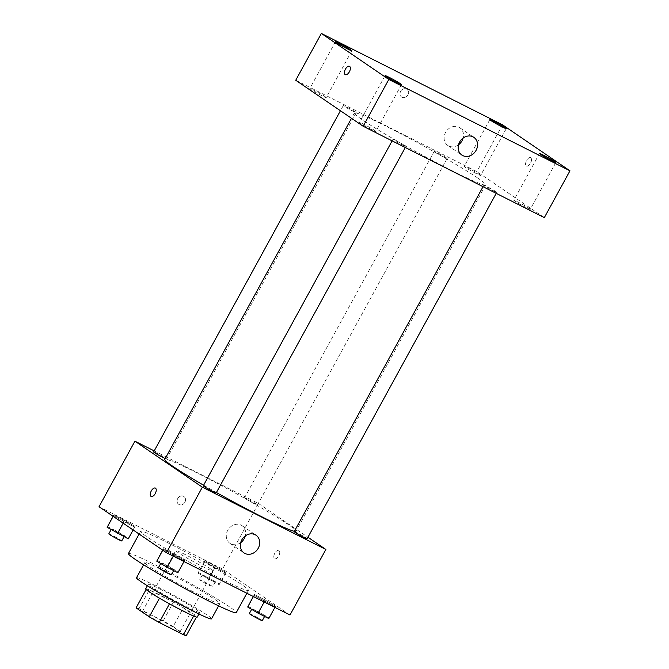 <?xml version="1.0" encoding="UTF-8"?>
<svg xmlns="http://www.w3.org/2000/svg" width="669" height="669" viewBox="0 0 669 669"><rect width="100%" height="100%" fill="white"/><g stroke="black" fill="none" stroke-linecap="round" stroke-linejoin="round"><path stroke-width="0.5" stroke-dasharray="3.35 2.51" d="M210.986 569.16A21.383 1.229 28.7 0 0 190.163 557.118A21.383 1.229 28.7 0 0 175.763 550.587A21.383 1.229 28.7 0 0 193.926 561.935A21.383 1.229 28.7 0 0 213.269 571.125A21.383 1.229 28.7 0 0 210.986 569.16M177.67 630.014A21.383 1.229 28.7 0 0 156.847 617.972A21.383 1.229 28.7 0 0 142.447 611.441A21.383 1.229 28.7 0 0 160.61 622.789A21.383 1.229 28.7 0 0 179.953 631.979A21.383 1.229 28.7 0 0 177.67 630.014M139.001 608.715L163.169 620.899A28.717 1.656 28.7 0 1 173.137 626.552L183.381 607.828A28.717 1.656 28.7 0 0 173.422 602.175L149.254 589.991L139.001 608.715A28.717 1.656 28.7 0 0 136.075 607.862M173.137 626.552L186.325 635.55M173.422 602.175L163.169 620.899M183.381 607.828L196.435 617.086M149.254 589.991A28.717 1.656 28.7 0 0 146.327 589.138L146.11 589.531M196.577 616.826A28.717 1.656 28.7 0 1 193.65 615.973L169.483 603.789A28.717 1.656 28.7 0 1 159.515 598.136L146.327 589.138M145.666 588.862A29.403 1.698 -151.3 0 1 159.088 594.549A29.403 1.698 -151.3 0 1 184.97 608.706A29.403 1.698 -151.3 0 1 197.238 617.102M161.655 589.866A29.403 1.698 28.7 0 0 148.225 584.188A29.403 1.698 28.7 0 0 173.204 599.792A29.403 1.698 28.7 0 0 199.805 612.419A29.403 1.698 28.7 0 0 196.661 609.727A29.403 1.698 28.7 0 0 161.655 589.866M136.509 577.765A42.766 2.467 -151.3 0 1 156.036 586.036A42.766 2.467 -151.3 0 1 193.675 606.624A42.766 2.467 -151.3 0 1 211.521 618.842M164.365 570.824A42.766 2.467 -151.3 0 1 202.005 591.413A42.766 2.467 -151.3 0 1 219.85 603.622A42.766 2.467 -151.3 0 1 181.157 585.25A42.766 2.467 -151.3 0 1 144.83 562.554A42.766 2.467 -151.3 0 1 164.365 570.824M128.423 553.572A61.473 3.546 -151.3 0 1 156.496 565.456A61.473 3.546 -151.3 0 1 210.601 595.059A61.473 3.546 -151.3 0 1 236.266 612.612M168.663 543.22A61.473 3.546 28.7 0 0 140.599 531.337A61.473 3.546 28.7 0 0 192.814 563.967A61.473 3.546 28.7 0 0 248.433 590.376A61.473 3.546 28.7 0 0 241.869 584.731A61.473 3.546 28.7 0 0 168.663 543.22M113.546 515.607L113.839 514.854L124.534 520.256L134.946 526.403L134.653 527.155L123.957 521.761L113.546 515.607L113.839 514.854L134.946 526.403L134.653 527.155L113.546 515.607L113.153 516.334M163.177 549.466L163.47 548.714L174.166 554.108L184.577 560.254L184.284 561.007L163.177 549.466L163.47 548.714L184.577 560.254L184.284 561.007L163.177 549.466L162.784 550.194M99.037 506.709L222.56 569.001L289.995 615.003M204.463 561.458L204.747 560.706L215.451 566.099L225.854 572.246L225.562 572.999L214.866 567.605L204.463 561.458L204.747 560.706L215.451 566.099L225.854 572.246L225.562 572.999L204.463 561.458L198.342 572.405L219.449 583.945L219.156 584.698L198.049 573.157M254.095 595.31L254.379 594.557L265.083 599.951L275.486 606.106L275.193 606.858L254.095 595.31L254.379 594.557L265.083 599.951L275.486 606.106L275.193 606.858L254.095 595.31L253.409 596.556M154.213 450.906L258.435 503.464L222.56 569.001M184.903 502.227A4.675 4.022 124.3 0 0 183.933 496.54A4.675 4.022 124.3 0 0 177.979 498.137A4.675 4.022 124.3 0 0 178.665 504.275A4.675 4.022 124.3 0 0 184.903 502.227A4.675 4.022 124.3 0 0 183.942 496.549A4.675 4.022 124.3 0 0 177.979 498.137A4.675 4.022 124.3 0 0 178.665 504.275A4.675 4.022 124.3 0 0 184.903 502.227M294.377 531.311A74.836 4.315 28.7 0 0 296.033 531.261A74.836 4.315 28.7 0 0 288.038 524.396A74.836 4.315 28.7 0 0 215.159 482.24A74.836 4.315 28.7 0 0 164.75 459.386M203.602 485.209A74.836 4.315 28.7 0 0 216.422 492.509M258.435 503.464L307.949 537.24M216.221 492.869A7.376 0.426 28.7 0 0 215.435 492.192A7.376 0.426 28.7 0 0 208.251 488.044A7.376 0.426 28.7 0 0 203.284 485.786M165.21 458.549A7.376 0.426 28.7 0 0 166.589 459.018A7.376 0.426 28.7 0 0 165.803 458.34A7.376 0.426 28.7 0 0 158.62 454.184A7.376 0.426 28.7 0 0 153.653 451.926M256.72 504.183A7.376 0.426 28.7 0 0 249.537 500.027A7.376 0.426 28.7 0 0 244.561 497.778A7.376 0.426 28.7 0 0 250.833 501.691A7.376 0.426 28.7 0 0 257.506 504.861A7.376 0.426 28.7 0 0 256.72 504.183M294.193 531.629A7.376 0.426 -151.3 0 1 300.866 534.799A7.376 0.426 -151.3 0 1 307.138 538.721M279.023 550.462A4.675 2.367 -63.2 0 0 278.881 550.378A4.675 2.367 -63.2 0 0 274.666 553.489A4.675 2.367 -63.2 0 0 274.675 558.732A4.675 2.367 -63.2 0 0 278.822 555.755A4.675 2.367 -63.2 0 0 279.023 550.462A4.675 2.367 -63.2 0 0 278.881 550.378A4.675 2.367 -63.2 0 0 274.666 553.489A4.675 2.367 -63.2 0 0 274.666 558.732A4.675 2.367 -63.2 0 0 278.814 555.755A4.675 2.367 -63.2 0 0 279.015 550.453M155.367 488.094L155.367 488.086A4.675 2.367 116.8 0 1 155.367 488.094A4.675 2.367 116.8 0 1 155.375 493.329A4.675 2.367 116.8 0 1 151.152 496.44L151.152 496.44M240.689 542.659A10.687 9.199 -55.7 0 1 229.944 543.32A10.687 9.199 -55.7 0 1 228.372 529.304A10.687 9.199 -55.7 0 1 241.994 525.658A10.687 9.199 -55.7 0 1 245.306 535.894M477.674 178.004A74.836 4.315 28.7 0 0 404.804 135.857A74.836 4.315 28.7 0 0 354.394 113.002A74.836 4.315 28.7 0 0 417.966 152.724A74.836 4.315 28.7 0 0 485.677 184.878A74.836 4.315 28.7 0 0 477.674 178.004M484.624 185.923A7.376 0.426 -151.3 0 1 483.838 185.246A7.376 0.426 -151.3 0 1 490.511 188.415A7.376 0.426 -151.3 0 1 496.774 192.329A7.376 0.426 -151.3 0 1 491.807 190.08A7.376 0.426 -151.3 0 1 484.624 185.923M355.448 111.949A7.376 0.426 28.7 0 0 348.265 107.801A7.376 0.426 28.7 0 0 343.289 105.543A7.376 0.426 28.7 0 0 349.561 109.457A7.376 0.426 28.7 0 0 356.234 112.626A7.376 0.426 28.7 0 0 355.448 111.949M446.357 157.8A7.376 0.426 28.7 0 0 439.173 153.644A7.376 0.426 28.7 0 0 434.206 151.386A7.376 0.426 28.7 0 0 440.47 155.308A7.376 0.426 28.7 0 0 447.143 158.478A7.376 0.426 28.7 0 0 446.357 157.8M405.079 145.809A7.376 0.426 28.7 0 0 397.896 141.652A7.376 0.426 28.7 0 0 392.92 139.403A7.376 0.426 28.7 0 0 399.192 143.317A7.376 0.426 28.7 0 0 405.866 146.486A7.376 0.426 28.7 0 0 405.079 145.809M295.731 80.255L476.897 171.615L544.332 217.617M325.234 96.721A9.366 0.544 -151.3 0 1 326.229 97.574A9.366 0.544 -151.3 0 1 317.758 93.551A9.366 0.544 -151.3 0 1 309.806 88.584A9.366 0.544 -151.3 0 1 316.111 91.444A9.366 0.544 -151.3 0 1 325.234 96.721M479.631 174.576A9.366 0.544 -151.3 0 1 480.635 175.437A9.366 0.544 -151.3 0 1 472.163 171.415A9.366 0.544 -151.3 0 1 464.202 166.447A9.366 0.544 -151.3 0 1 470.516 169.307A9.366 0.544 -151.3 0 1 479.631 174.576M529.263 208.435A9.366 0.544 -151.3 0 1 530.266 209.297A9.366 0.544 -151.3 0 1 521.795 205.274A9.366 0.544 -151.3 0 1 513.834 200.299A9.366 0.544 -151.3 0 1 520.148 203.159A9.366 0.544 -151.3 0 1 529.263 208.435M374.866 130.572A9.366 0.544 -151.3 0 1 375.861 131.433A9.366 0.544 -151.3 0 1 367.39 127.411A9.366 0.544 -151.3 0 1 359.437 122.435A9.366 0.544 -151.3 0 1 365.742 125.295A9.366 0.544 -151.3 0 1 374.866 130.572M502.528 124.81L476.897 171.615M530.801 157.759A4.675 2.367 -63.2 0 0 530.659 157.675A4.675 2.367 -63.2 0 0 526.444 160.786A4.675 2.367 -63.2 0 0 526.453 166.029A4.675 2.367 -63.2 0 0 530.601 163.052A4.675 2.367 -63.2 0 0 530.801 157.759A4.675 2.367 -63.2 0 0 530.659 157.675A4.675 2.367 -63.2 0 0 526.444 160.786A4.675 2.367 -63.2 0 0 526.444 166.029A4.675 2.367 -63.2 0 0 530.592 163.052A4.675 2.367 -63.2 0 0 530.793 157.75M406.501 89.077A4.675 4.022 124.3 0 0 400.79 91.126A4.675 4.022 124.3 0 0 401.617 97.038A4.675 4.022 124.3 0 0 407.58 95.441A4.675 4.022 124.3 0 0 406.894 89.312A4.675 4.022 124.3 0 0 406.501 89.077A4.675 4.022 124.3 0 0 400.79 91.126A4.675 4.022 124.3 0 0 401.626 97.038A4.675 4.022 124.3 0 0 407.588 95.441A4.675 4.022 124.3 0 0 406.894 89.312A4.675 4.022 124.3 0 0 406.501 89.077M458.516 144.788A10.687 9.199 -55.7 0 1 447.778 145.449A10.687 9.199 -55.7 0 1 445.872 131.935A10.687 9.199 -55.7 0 1 458.926 127.252A10.687 9.199 -55.7 0 1 459.829 127.779A10.687 9.199 -55.7 0 1 463.132 138.023M349.502 66.323L349.494 66.315A4.675 2.367 116.8 0 1 349.502 66.323A4.675 2.367 116.8 0 1 349.511 71.558A4.675 2.367 116.8 0 1 345.288 74.669L345.288 74.669M247.973 606.265L269.08 617.805L268.787 618.557M264.063 615.271A7.376 0.426 28.7 0 0 256.879 611.123A7.376 0.426 28.7 0 0 251.912 608.865A7.376 0.426 28.7 0 0 258.175 612.779A7.376 0.426 28.7 0 0 264.849 615.948A7.376 0.426 28.7 0 0 264.063 615.271M254.379 594.557L253.317 596.505M265.083 599.951L258.669 611.658M275.486 606.106L269.08 617.805M275.193 606.858L274.9 607.393M264.498 601.456L264.205 602M262.29 620.631A7.376 0.426 28.7 0 0 261.504 619.954A7.376 0.426 28.7 0 0 254.32 615.798A7.376 0.426 28.7 0 0 249.345 613.548M157.064 560.421L167.76 565.815L178.163 571.962L177.879 572.714M173.154 569.428A7.376 0.426 28.7 0 0 165.971 565.272A7.376 0.426 28.7 0 0 160.995 563.022A7.376 0.426 28.7 0 0 167.267 566.936A7.376 0.426 28.7 0 0 173.94 570.105A7.376 0.426 28.7 0 0 173.154 569.428M163.47 548.714L162.692 550.135M174.166 554.108L167.76 565.815M184.577 560.254L178.163 571.962M184.284 561.007L183.992 561.542M173.589 555.613L173.288 556.148M171.381 574.788A7.376 0.426 28.7 0 0 170.587 574.111A7.376 0.426 28.7 0 0 163.403 569.955A7.376 0.426 28.7 0 0 158.436 567.705M214.431 581.42A7.376 0.426 28.7 0 0 207.248 577.263A7.376 0.426 28.7 0 0 202.281 575.006A7.376 0.426 28.7 0 0 208.544 578.928A7.376 0.426 28.7 0 0 215.217 582.097A7.376 0.426 28.7 0 0 214.431 581.42M204.747 560.706L198.342 572.405M215.451 566.099L209.037 577.799M225.854 572.246L219.449 583.945M225.562 572.999L219.156 584.698M214.866 567.605L208.46 579.304M211.872 586.094A7.376 0.426 28.7 0 0 204.689 581.946A7.376 0.426 28.7 0 0 199.713 579.689A7.376 0.426 28.7 0 0 205.985 583.602A7.376 0.426 28.7 0 0 212.658 586.772A7.376 0.426 28.7 0 0 211.872 586.094M107.433 526.562L118.129 531.955L128.532 538.102L128.247 538.854M123.522 535.576A7.376 0.426 28.7 0 0 116.339 531.42A7.376 0.426 28.7 0 0 111.363 529.162A7.376 0.426 28.7 0 0 117.635 533.076A7.376 0.426 28.7 0 0 124.309 536.254A7.376 0.426 28.7 0 0 123.522 535.576M113.839 514.854L113.061 516.276M124.534 520.256L118.129 531.955M134.946 526.403L128.532 538.102M134.653 527.155L133.114 529.957M123.957 521.761L123.18 523.175M121.75 540.928A7.376 0.426 28.7 0 0 120.955 540.251A7.376 0.426 28.7 0 0 113.772 536.095A7.376 0.426 28.7 0 0 108.804 533.845M179.953 631.979L213.269 571.125M142.447 611.441L175.763 550.587M148.225 584.188L147.364 585.751M199.805 612.419L198.944 613.991M144.83 562.554L143.609 564.787M219.85 603.622L218.629 605.855M140.599 531.337L139.11 534.046M248.433 590.376L246.861 593.252M229.944 543.32L243.993 552.903M241.994 525.658L256.043 535.242M354.394 113.002L351.493 118.296M485.677 184.878L296.033 531.261M496.214 193.358L496.774 192.329M483.035 186.71L483.838 185.246M343.289 105.543L340.437 110.753M356.234 112.626L166.589 459.018M434.206 151.386L244.561 497.778M447.143 158.478L257.506 504.861M392.92 139.403L392.126 140.866M405.866 146.486L405.305 147.506M335.428 41.771L309.806 88.584M351.861 50.769L326.229 97.574M489.833 119.634L464.202 166.447M506.266 128.632L480.635 175.437M539.465 153.494L513.834 200.299M555.897 162.483L530.266 209.297M385.06 75.63L359.437 122.435M401.492 84.629L375.861 131.433M447.778 145.449L461.819 155.024M459.829 127.779L473.869 137.362M251.912 608.865L251.644 609.359M264.849 615.948L264.589 616.442M160.995 563.022L160.736 563.507M173.94 570.105L173.672 570.59M202.281 575.006L199.713 579.689M215.217 582.097L212.658 586.772M111.363 529.162L111.104 529.656M124.309 536.254L124.041 536.739"/><path stroke-width="1" d="M193.609 616.049L183.398 634.697L159.239 622.513A28.717 1.656 28.7 0 1 149.271 616.86L136.075 607.862L146.11 589.531M183.398 634.697A28.717 1.656 28.7 0 0 186.325 635.55L196.435 617.086M198.944 613.991L197.238 617.102A29.403 1.698 -151.3 0 1 170.637 604.467A29.403 1.698 -151.3 0 1 145.666 588.862L147.364 585.751M169.466 603.831L159.239 622.513M159.498 598.178L149.271 616.86M218.629 605.855L211.521 618.842A42.766 2.467 -151.3 0 1 172.828 600.461A42.766 2.467 -151.3 0 1 136.509 577.765L143.609 564.787M246.861 593.252L236.266 612.612A61.473 3.546 -151.3 0 1 180.638 586.195A61.473 3.546 -151.3 0 1 128.423 553.572L139.11 534.046M307.949 537.24L325.87 549.466L289.995 615.003L166.472 552.711L99.037 506.709L134.921 441.18L154.213 450.906M351.493 118.296L164.75 459.386A74.836 4.315 28.7 0 0 203.602 485.209M216.422 492.509A74.836 4.315 28.7 0 0 294.377 531.311M325.87 549.466L202.347 487.183L134.921 441.18M392.126 140.866L203.284 485.786A7.376 0.426 28.7 0 0 209.548 489.7A7.376 0.426 28.7 0 0 216.221 492.869L405.305 147.506M340.437 110.753L153.653 451.926A7.376 0.426 28.7 0 0 157.909 454.719A7.376 0.426 28.7 0 0 165.21 458.549M496.214 193.358L307.138 538.721A7.376 0.426 -151.3 0 1 302.171 536.463A7.376 0.426 -151.3 0 1 294.987 532.307A7.376 0.426 -151.3 0 1 294.193 531.629L483.035 186.71M202.347 487.183L166.472 552.711M258.251 548.22A10.687 9.199 -55.7 0 1 243.993 552.903A10.687 9.199 -55.7 0 1 242.412 538.888A10.687 9.199 -55.7 0 1 256.043 535.242A10.687 9.199 -55.7 0 1 258.251 548.22M151.152 496.44A4.675 2.367 116.8 0 1 151.018 496.365A4.675 2.367 116.8 0 1 151.219 491.063A4.675 2.367 116.8 0 1 155.367 488.086A4.675 2.367 116.8 0 1 155.367 493.329A4.675 2.367 116.8 0 1 151.152 496.44A4.675 2.367 116.8 0 1 151.018 496.356A4.675 2.367 116.8 0 1 151.219 491.063A4.675 2.367 116.8 0 1 155.367 488.086M245.306 535.894A10.687 9.199 -55.7 0 1 244.21 538.645A10.687 9.199 -55.7 0 1 240.689 542.659M544.332 217.617L363.167 126.257L295.731 80.255L321.363 33.45L502.528 124.81L569.963 170.812L544.332 217.617M569.963 170.812L388.798 79.452L321.363 33.45M388.798 79.452L363.167 126.257M345.288 74.669A4.675 2.367 116.8 0 1 345.154 74.594A4.675 2.367 116.8 0 1 345.355 69.292A4.675 2.367 116.8 0 1 349.494 66.315A4.675 2.367 116.8 0 1 349.502 71.558A4.675 2.367 116.8 0 1 345.288 74.669A4.675 2.367 116.8 0 1 345.145 74.594A4.675 2.367 116.8 0 1 345.355 69.292A4.675 2.367 116.8 0 1 349.502 66.315M472.975 136.836A10.687 9.199 -55.7 0 1 473.869 137.362A10.687 9.199 -55.7 0 1 475.45 151.378A10.687 9.199 -55.7 0 1 461.819 155.024A10.687 9.199 -55.7 0 1 459.912 141.519A10.687 9.199 -55.7 0 1 472.975 136.836M397.21 82.814A9.366 0.544 28.7 0 0 401.492 84.629A9.366 0.544 28.7 0 0 400.488 83.767A9.366 0.544 28.7 0 0 391.373 78.49A9.366 0.544 28.7 0 0 385.06 75.63A9.366 0.544 28.7 0 0 388.973 78.306A9.366 0.544 28.7 0 0 397.21 82.814M551.616 160.677A9.366 0.544 28.7 0 0 555.897 162.483A9.366 0.544 28.7 0 0 554.894 161.63A9.366 0.544 28.7 0 0 545.77 156.354A9.366 0.544 28.7 0 0 539.465 153.494A9.366 0.544 28.7 0 0 543.37 156.17A9.366 0.544 28.7 0 0 551.616 160.677M501.984 126.817A9.366 0.544 28.7 0 0 506.266 128.632A9.366 0.544 28.7 0 0 505.262 127.771A9.366 0.544 28.7 0 0 496.139 122.494A9.366 0.544 28.7 0 0 489.833 119.634A9.366 0.544 28.7 0 0 493.739 122.31A9.366 0.544 28.7 0 0 501.984 126.817M347.579 48.954A9.366 0.544 28.7 0 0 351.861 50.769A9.366 0.544 28.7 0 0 350.857 49.907A9.366 0.544 28.7 0 0 341.742 44.631A9.366 0.544 28.7 0 0 335.428 41.771A9.366 0.544 28.7 0 0 339.342 44.447A9.366 0.544 28.7 0 0 347.579 48.954M463.132 138.023A10.687 9.199 -55.7 0 1 458.516 144.788M274.9 607.393L268.787 618.557L258.092 613.164L247.681 607.017L253.317 596.505M253.409 596.556L247.681 607.017M264.205 602L258.092 613.164M251.644 609.359L249.345 613.548A7.376 0.426 28.7 0 0 255.617 617.462A7.376 0.426 28.7 0 0 262.29 620.631L264.589 616.442M183.992 561.542L177.879 572.714L167.175 567.32L156.772 561.174L162.692 550.135M162.784 550.194L156.772 561.174M173.288 556.148L167.175 567.32M160.736 563.507L158.436 567.705A7.376 0.426 28.7 0 0 164.699 571.619A7.376 0.426 28.7 0 0 171.381 574.788L173.672 570.59M133.114 529.957L128.247 538.854L107.14 527.314L113.061 516.276M113.153 516.334L107.14 527.314M123.18 523.175L117.543 533.461M111.104 529.656L108.804 533.845A7.376 0.426 28.7 0 0 115.068 537.759A7.376 0.426 28.7 0 0 121.75 540.928L124.041 536.739"/></g></svg>
